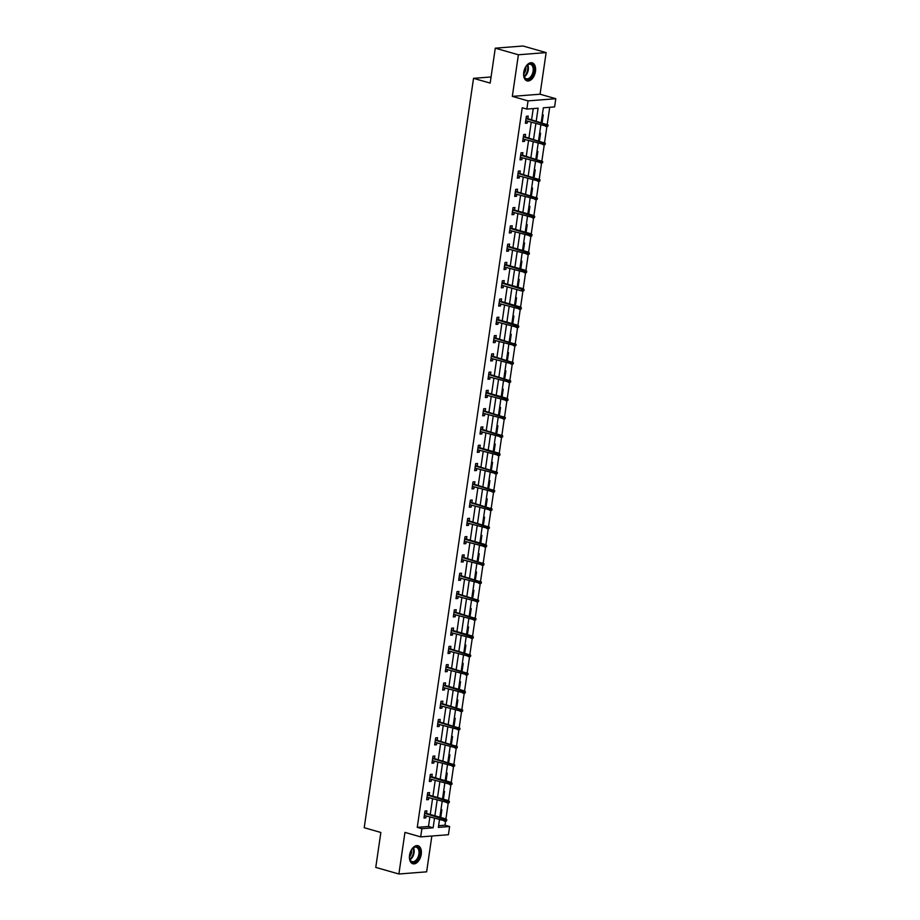 <?xml version="1.0" encoding="UTF-8"?>
<svg xmlns="http://www.w3.org/2000/svg" width="920" height="920" viewBox="0 0 920 920"><rect width="100%" height="100%" fill="white"/><g stroke="black" fill="none" stroke-linecap="round" stroke-linejoin="round"><path stroke-width="1.38" d="M421.256 854.289A9.384 5.635 105.9 0 0 417.979 845.733A9.384 5.635 105.9 0 0 409.561 855.209A9.384 5.635 105.9 0 0 412.827 863.765A9.384 5.635 105.9 0 0 421.256 854.289M535.463 71.403A9.384 5.635 105.9 0 0 532.197 62.836A9.384 5.635 105.9 0 0 523.767 72.312A9.384 5.635 105.9 0 0 527.045 80.879A9.384 5.635 105.9 0 0 535.463 71.403M438.621 825.688L444.992 825.194L449.615 826.516L448.419 834.716L420.681 836.889L421.877 828.678L433.124 827.804L434.493 818.374M491.073 76.969L473.535 78.338L364.205 827.712L380.857 832.473L375.762 867.399L398.889 874L426.627 871.826L431.848 836.015M473.535 78.338L490.176 83.099L495.27 48.173L523.02 46L546.135 52.601L518.397 54.774L512.325 96.381L528.045 100.878L555.795 98.704L554.599 106.904L543.352 107.789L541.213 122.452M512.325 96.381L540.063 94.208L546.135 52.601M540.063 94.208L555.795 98.704M444.992 825.194L445.591 821.043L424.361 815.476M445.901 818.949L448.258 802.769L427.029 797.192M448.569 800.664L450.926 784.484L429.686 778.906M451.237 782.38L453.594 766.199M454.549 766.095L454.721 764.922L453.974 764.98L453.801 766.153L454.549 766.095L452.237 766.303L452.536 764.198L453.893 764.094L456.262 747.914L435.022 742.348M456.469 747.868L457.389 746.637L456.642 746.695L456.469 747.868L454.905 748.018L455.204 745.913L456.561 745.809L458.93 729.629L437.69 724.063M459.137 729.594L460.058 728.364L459.31 728.421L459.137 729.594L457.573 729.732L457.872 727.628L459.229 727.524L461.598 711.344L440.358 705.778M461.805 711.309L462.553 711.252L462.725 710.079L461.978 710.136L461.805 711.309L460.23 711.459L460.541 709.343L461.897 709.24L464.266 693.07L443.026 687.493M464.577 690.966L466.934 674.785M467.889 674.682L468.061 673.509L467.314 673.567L467.141 674.74L467.889 674.682L465.566 674.889L465.876 672.784L467.222 672.669L469.602 656.5L448.362 650.923M469.809 656.455L470.557 656.397L470.729 655.224L469.982 655.281L469.809 656.455L468.234 656.604L468.544 654.499L469.89 654.396L472.27 638.216L451.03 632.649M472.569 636.122L474.938 619.931L453.698 614.365M475.145 619.896L476.065 618.665L475.318 618.723L475.145 619.896L473.57 620.034L473.88 617.929L475.226 617.826L477.606 601.645L456.366 596.08M477.813 601.611L478.733 600.38L477.986 600.438L477.813 601.611L476.238 601.76L476.548 599.644L477.894 599.541L480.274 583.36M481.229 583.268L481.401 582.096L480.642 582.153L480.481 583.326L481.229 583.268L478.906 583.476L479.216 581.359L480.562 581.256L482.931 565.087L461.702 559.509M483.149 565.041L484.069 563.81L483.31 563.868L483.149 565.041L481.574 565.191L481.884 563.086L483.23 562.971L485.599 546.802L464.37 541.224M485.909 544.709L488.267 528.517M489.233 528.413L489.394 527.24L488.647 527.298L488.474 528.471L489.233 528.413L486.91 528.62L487.22 526.516L488.566 526.412L490.935 510.232L469.694 504.666M491.142 510.197L491.901 510.128L492.062 508.967L491.315 509.024L491.142 510.197L489.578 510.335L489.888 508.231L491.234 508.127L493.603 491.947L472.362 486.381M493.81 491.912L494.557 491.855L494.73 490.682L493.982 490.739L493.81 491.912L492.246 492.062L492.545 489.946L493.902 489.842L496.271 473.662L475.03 468.096M496.478 473.627L497.225 473.57L497.398 472.397L496.65 472.454L496.478 473.627L494.914 473.777L495.213 471.661L496.57 471.558L498.939 455.388L477.698 449.811M499.249 453.284L501.607 437.103M502.561 437L502.734 435.827L501.986 435.884L501.814 437.058L502.561 437L500.238 437.207L500.549 435.103L501.906 434.999L504.275 418.818L483.034 413.252M504.482 418.772L505.402 417.542L504.654 417.599L504.482 418.772L502.906 418.922L503.217 416.817L504.574 416.714L506.943 400.534L485.702 394.967M507.242 398.44L509.611 382.248L488.37 376.683M509.818 382.214L510.565 382.156L510.738 380.983L509.99 381.041L509.818 382.214L508.242 382.363L508.553 380.247L509.898 380.144L512.279 363.964L491.038 358.397M512.486 363.929L513.233 363.872L513.406 362.698L512.659 362.756L512.486 363.929L510.91 364.078L511.221 361.962L512.566 361.859L514.947 345.69M515.901 345.586L516.074 344.413L515.327 344.471L515.154 345.644L515.901 345.586L513.578 345.793L513.889 343.689L515.234 343.574L517.615 327.405L496.374 321.827M517.914 325.312L520.283 309.12L499.042 303.554M520.582 307.027L522.939 290.835M523.25 288.742L525.607 272.55L504.378 266.984M525.918 270.457L528.275 254.265L507.046 248.699M528.586 252.172L530.943 235.992L509.703 230.414M531.254 233.887L533.611 217.706L512.371 212.129M533.922 215.613L536.279 199.421M537.234 199.318L537.406 198.145L536.659 198.202L536.486 199.375L537.234 199.318L534.922 199.525L535.221 197.42L536.578 197.317L538.947 181.136L517.707 175.57M539.154 181.102L540.074 179.86L539.154 181.102L537.591 181.24L537.889 179.136L539.246 179.032L541.615 162.852L520.375 157.286M541.822 162.817L542.57 162.76L542.742 161.586L541.995 161.644L541.822 162.817L540.247 162.966L540.558 160.85L541.914 160.747L544.284 144.566L523.043 139M544.49 144.532L545.41 143.301L544.663 143.359L544.49 144.532L542.915 144.681L543.226 142.565L544.571 142.462L546.952 126.293L525.711 120.715M547.159 126.247L547.906 126.189L548.078 125.016L547.331 125.074L547.159 126.247L545.583 126.396L545.893 124.292L547.239 124.177L549.723 107.284M495.27 48.173L518.397 54.774M542.294 114.988L543.237 114.919L542.213 121.946L541.27 122.026M539.626 133.273L540.569 133.204L539.545 140.231L538.602 140.311M536.958 151.558L537.901 151.489L536.877 158.516L535.934 158.585M534.29 169.843L535.233 169.763L534.209 176.801L533.266 176.87M531.634 188.129L532.565 188.048L531.541 195.086L530.598 195.155M528.966 206.402L529.897 206.333L528.873 213.371L527.93 213.44M526.297 224.687L527.229 224.618L526.205 231.644L525.262 231.725M523.629 242.972L524.561 242.903L523.537 249.929L522.606 250.01M520.962 261.257L521.893 261.188L520.87 268.214L519.938 268.283M518.293 279.542L519.225 279.461L518.202 286.499L517.27 286.568M515.625 297.827L516.557 297.747L515.534 304.784L514.602 304.853M512.957 316.1L513.9 316.031L512.865 323.07L511.934 323.138M510.289 334.385L511.232 334.316L510.197 341.343L509.266 341.423M507.621 352.671L508.565 352.601L507.529 359.628L506.598 359.709M504.953 370.955L505.897 370.886L504.873 377.913L503.93 377.982M502.285 389.24L503.228 389.16L502.205 396.198L501.262 396.267M499.617 407.525L500.56 407.445L499.537 414.483L498.594 414.552M496.949 425.799L497.892 425.73L496.869 432.768L495.926 432.837M494.281 444.084L495.224 444.015L494.201 451.041L493.258 451.122M491.625 462.369L492.556 462.3L491.533 469.326L490.59 469.407M488.957 480.654L489.888 480.585L488.865 487.611L487.922 487.68M486.289 498.939L487.22 498.858L486.197 505.897L485.254 505.966M483.621 517.224L484.553 517.143L483.529 524.181L482.597 524.25M480.953 535.497L481.884 535.428L480.861 542.466L479.929 542.535M478.285 553.782L479.216 553.713L478.193 560.74L477.261 560.82M475.617 572.067L476.56 571.998L475.525 579.025L474.593 579.105M472.949 590.352L473.892 590.283L472.857 597.31L471.925 597.379M470.281 608.637L471.224 608.557L470.189 615.595L469.257 615.664M467.613 626.922L468.556 626.842L467.532 633.88L466.589 633.949M464.945 645.196L465.888 645.127L464.864 652.165L463.921 652.234M462.277 663.481L463.22 663.412L462.197 670.438L461.253 670.519M459.609 681.766L460.552 681.697L459.528 688.723L458.585 688.804M456.941 700.051L457.884 699.982L456.86 707.008L455.917 707.077M454.273 718.336L455.216 718.255L454.192 725.293L453.249 725.362M451.616 736.621L452.548 736.54L451.524 743.578L450.581 743.647M448.948 754.906L449.88 754.825L448.856 761.863L447.913 761.932M446.28 773.179L447.212 773.11L446.188 780.137L445.245 780.217M443.612 791.464L444.544 791.395L443.52 798.422L442.589 798.502M440.944 809.749L441.876 809.68L440.853 816.707L439.921 816.776M536.222 121.037L538.096 108.203L526.849 109.077L522.226 107.755L417.254 827.356L428.501 826.482L429.87 817.052M430.249 814.464L432.538 798.767M432.917 796.191L435.206 780.482M435.585 777.906L437.874 762.197M438.253 759.621L440.542 743.923M440.921 741.336L443.21 725.638M443.589 723.051L445.878 707.353M446.246 704.766L448.546 689.068M448.914 686.492L451.214 670.783M451.582 668.207L453.882 652.498M454.25 649.922L456.538 634.225M456.918 631.637L459.206 615.94M459.586 613.352L461.874 597.655M462.254 595.067L464.542 579.37M464.922 576.794L467.21 561.085M467.59 558.509L469.878 542.8M470.258 540.224L472.546 524.526M472.926 521.939L475.214 506.241M475.594 503.654L477.882 487.956M478.262 485.369L480.55 469.671M480.93 467.095L483.218 451.386M483.598 448.81L485.886 433.101M486.254 430.525L488.554 414.828M488.922 412.24L491.222 396.543M491.591 393.955L493.89 378.258M494.258 375.671L496.547 359.973M496.926 357.397L499.215 341.688M499.594 339.112L501.883 323.403M502.262 320.827L504.551 305.129M504.93 302.542L507.219 286.844M507.598 284.257L509.887 268.559M510.266 265.972L512.555 250.274M512.934 247.698L515.223 231.989M515.602 229.413L517.891 213.704M518.27 211.128L520.559 195.431M520.938 192.843L523.227 177.146M523.606 174.558L525.895 158.861M526.263 156.273L528.563 140.576M528.931 138L531.231 122.291M531.599 119.715L533.232 108.583M527.861 118.645L528.241 116.093L526.366 116.242L525.343 123.268L527.217 123.119L527.493 121.221M525.205 136.93L525.573 134.377L523.698 134.527L522.675 141.553L524.549 141.404L524.825 139.506M522.537 155.215L522.905 152.662L521.03 152.8L520.007 159.839L521.881 159.689L522.158 157.791M519.869 173.489L520.237 170.936L518.362 171.085L517.339 178.123L519.213 177.974L519.49 176.077M517.201 191.774L517.569 189.221L515.694 189.37L514.671 196.408L516.545 196.259L516.822 194.361M514.533 210.059L514.901 207.506L513.026 207.655L512.003 214.682L513.877 214.544L514.153 212.646M511.865 228.344L512.233 225.791L510.358 225.94L509.335 232.967L511.209 232.817L511.485 230.92M509.197 246.629L509.565 244.076L507.69 244.225L506.667 251.252L508.541 251.102L508.817 249.205M506.529 264.914L506.897 262.361L505.022 262.499L503.999 269.537L505.873 269.387L506.149 267.49M503.861 283.188L504.229 280.635L502.354 280.784L501.331 287.822L503.205 287.672L503.481 285.775M501.193 301.472L501.572 298.919L499.698 299.069L498.663 306.107L500.537 305.957L500.813 304.06M498.525 319.757L498.904 317.204L497.03 317.354L495.995 324.38L497.869 324.242L498.145 322.345M495.857 338.042L496.236 335.49L494.362 335.639L493.327 342.666L495.201 342.516L495.489 340.618M493.189 356.327L493.568 353.774L491.694 353.924L490.671 360.95L492.545 360.801L492.821 358.903M490.521 374.612L490.9 372.059L489.026 372.197L488.002 379.235L489.877 379.086L490.153 377.188M487.853 392.886L488.232 390.333L486.358 390.482L485.334 397.52L487.209 397.371L487.485 395.473M485.197 411.171L485.565 408.618L483.69 408.767L482.666 415.805L484.541 415.656L484.817 413.758M482.528 429.456L482.897 426.903L481.022 427.053L479.998 434.079L481.873 433.941L482.149 432.043M479.86 447.741L480.228 445.188L478.354 445.337L477.33 452.364L479.205 452.214L479.481 450.317M477.192 466.026L477.56 463.473L475.686 463.622L474.662 470.649L476.537 470.499L476.813 468.602M474.524 484.311L474.892 481.758L473.018 481.896L471.994 488.934L473.869 488.784L474.145 486.887M471.856 502.584L472.224 500.031L470.35 500.181L469.326 507.219L471.201 507.069L471.477 505.172M469.188 520.87L469.556 518.316L467.682 518.466L466.659 525.504L468.533 525.354L468.809 523.457M466.52 539.154L466.888 536.601L465.014 536.751L463.99 543.778L465.865 543.639L466.141 541.742M463.852 557.439L464.22 554.886L462.346 555.036L461.322 562.062L463.197 561.913L463.473 560.015M461.184 575.724L461.564 573.172L459.69 573.321L458.654 580.347L460.529 580.198L460.805 578.3M458.516 594.009L458.896 591.456L457.022 591.594L455.986 598.632L457.861 598.483L458.137 596.585M455.848 612.283L456.228 609.73L454.353 609.88L453.318 616.918L455.193 616.768L455.48 614.87M453.18 630.568L453.56 628.015L451.685 628.164L450.662 635.202L452.536 635.053L452.812 633.155M450.512 648.853L450.892 646.3L449.017 646.449L447.994 653.476L449.868 653.338L450.144 651.44M447.856 667.138L448.224 664.585L446.349 664.734L445.326 671.761L447.2 671.611L447.476 669.714M445.188 685.423L445.556 682.87L443.681 683.019L442.658 690.046L444.532 689.896L444.808 687.999M442.52 703.708L442.888 701.155L441.013 701.293L439.99 708.331L441.864 708.181L442.14 706.284M439.852 721.981L440.22 719.44L438.345 719.578L437.322 726.616L439.197 726.466L439.472 724.569M437.184 740.266L437.552 737.713L435.678 737.863L434.654 744.901L436.528 744.751L436.804 742.854M434.516 758.551L434.884 755.998L433.009 756.148L431.986 763.174L433.86 763.036L434.136 761.139M431.848 776.836L432.216 774.283L430.341 774.433L429.318 781.459L431.192 781.31L431.468 779.412M429.18 795.121L429.548 792.568L427.673 792.718L426.65 799.744L428.524 799.595L428.8 797.697M426.512 813.406L426.88 810.853L425.005 810.991L423.982 818.029L425.856 817.88L426.132 815.982M420.681 836.889L404.949 832.393L398.889 874M417.254 827.356L421.877 828.678M526.849 109.077L528.045 100.878M439.472 819.8L438.368 827.39L449.615 826.516M540.833 125.039L538.545 140.737M538.165 143.324L535.877 159.022M535.497 161.598L533.209 177.307M532.829 179.883L530.541 195.592M530.161 198.168L527.873 213.877M527.493 216.453L525.205 232.15M524.825 234.738L522.537 250.435M522.158 253.023L519.869 268.72M519.49 271.296L517.201 287.005M516.822 289.582L514.533 305.291M514.153 307.866L511.865 323.575M511.497 326.151L509.197 341.849M508.829 344.436L506.529 360.134M506.161 362.721L503.872 378.419M503.493 380.995L501.204 396.704M500.825 399.28L498.536 414.989M498.157 417.565L495.868 433.274M495.489 435.85L493.2 451.547M492.821 454.135L490.532 469.832M490.153 472.42L487.864 488.117M487.485 490.705L485.197 506.402M484.817 508.978L482.528 524.688M482.149 527.264L479.86 542.972M479.481 545.548L477.192 561.246M476.813 563.833L474.524 579.531M474.156 582.118L471.856 597.816M471.488 600.404L469.188 616.101M468.82 618.677L466.52 634.386M466.152 636.962L463.864 652.671M463.484 655.247L461.196 670.944M460.816 673.532L458.528 689.23M458.148 691.817L455.86 707.514M455.48 710.102L453.192 725.799M452.812 728.375L450.524 744.084M450.144 746.66L447.856 762.369M447.476 764.945L445.188 780.643M444.808 783.231L442.52 798.928M442.14 801.515L439.852 817.213M434.872 815.787L437.161 800.089M437.541 797.513L439.829 781.804M440.209 779.228L442.497 763.519M442.876 760.943L445.165 745.234M445.544 742.658L447.833 726.961M448.212 724.373L450.501 708.676M450.88 706.088L453.169 690.391M453.548 687.815L455.837 672.106M456.205 669.53L458.505 653.821M458.873 651.245L461.173 635.536M461.541 632.96L463.841 617.262M464.209 614.675L466.497 598.977M466.877 596.39L469.166 580.692M469.545 578.105L471.834 562.407M472.213 559.832L474.501 544.122M474.881 541.547L477.169 525.837M477.549 523.261L479.837 507.564M480.217 504.976L482.505 489.279M482.885 486.691L485.173 470.994M485.553 468.406L487.841 452.709M488.221 450.133L490.509 434.424M490.889 431.848L493.178 416.139M493.557 413.563L495.845 397.865M496.213 395.278L498.513 379.58M498.881 376.993L501.181 361.296M501.549 358.708L503.849 343.01M504.217 340.434L506.506 324.725M506.885 322.149L509.174 306.44M509.553 303.865L511.842 288.167M512.221 285.579L514.51 269.882M514.889 267.294L517.178 251.597M517.558 249.009L519.846 233.312M520.226 230.736L522.514 215.027M522.893 212.451L525.182 196.742M525.561 194.166L527.85 178.468M528.229 175.881L530.518 160.183M530.897 157.596L533.186 141.898M533.554 139.311L535.854 123.613M428.501 826.482L433.124 827.804M525.435 122.613L527.217 123.119M541.316 121.693L542.213 121.946M538.648 139.978L539.545 140.231M522.767 140.898L524.549 141.404M535.981 158.263L536.877 158.516M520.099 159.183L521.881 159.689M533.312 176.548L534.209 176.801M517.431 177.468L519.213 177.974M530.644 194.833L531.541 195.086M514.763 195.753L516.545 196.259M527.988 213.106L528.873 213.371M512.095 214.026L513.877 214.544M525.32 231.391L526.205 231.644M509.427 232.311L511.209 232.817M522.652 249.677L523.537 249.929M506.759 250.596L508.541 251.102M519.984 267.961L520.87 268.214M504.091 268.881L505.873 269.387M517.316 286.246L518.202 286.499M501.434 287.166L503.205 287.672M514.648 304.531L515.534 304.784M498.766 305.452L500.537 305.957M511.98 322.805L512.865 323.07M496.098 323.725L497.869 324.242M509.312 341.09L510.197 341.343M493.43 342.01L495.201 342.516M506.644 359.375L507.529 359.628M490.762 360.295L492.545 360.801M503.976 377.66L504.873 377.913M488.094 378.58L489.877 379.086M501.308 395.945L502.205 396.198M485.426 396.865L487.209 397.371M498.64 414.23L499.537 414.483M482.758 415.15L484.541 415.656M495.972 432.503L496.869 432.768M480.091 433.423L481.873 433.941M493.304 450.788L494.201 451.041M477.422 451.709L479.205 452.214M490.636 469.073L491.533 469.326M474.754 469.993L476.537 470.499M487.979 487.358L488.865 487.611M472.086 488.278L473.869 488.784M485.311 505.643L486.197 505.897M469.418 506.563L471.201 507.069M482.643 523.928L483.529 524.181M466.75 524.848L468.533 525.354M479.975 542.202L480.861 542.466M464.094 543.122L465.865 543.639M477.308 560.487L478.193 560.74M461.426 561.407L463.197 561.913M474.639 578.772L475.525 579.025M458.758 579.692L460.529 580.198M471.971 597.057L472.857 597.31M456.09 597.977L457.861 598.483M469.303 615.342L470.189 615.595M453.422 616.262L455.193 616.768M466.635 633.627L467.532 633.88M450.754 634.547L452.536 635.053M463.967 651.9L464.864 652.165M448.086 652.82L449.868 653.338M461.299 670.185L462.197 670.438M445.418 671.106L447.2 671.611M458.631 688.47L459.528 688.723M442.75 689.39L444.532 689.896M455.963 706.755L456.86 707.008M440.082 707.675L441.864 708.181M453.296 725.04L454.192 725.293M437.414 725.96L439.197 726.466M450.639 743.325L451.524 743.578M434.746 744.245L436.528 744.751M447.971 761.599L448.856 761.863M432.078 762.519L433.86 763.036M445.303 779.884L446.188 780.137M429.41 780.804L431.192 781.31M442.635 798.169L443.52 798.422M426.742 799.089L428.524 799.595M439.967 816.454L440.853 816.707M424.085 817.374L425.856 817.88M548.078 125.016L526.091 118.139M547.331 125.074L526.021 118.611M546.94 126.293L547.906 126.189M524.676 68.908A8.119 4.876 -74.1 0 1 526.827 65.481A8.119 4.876 -74.1 0 1 527.344 64.998A8.119 4.876 -74.1 0 1 533.841 67.344A8.119 4.876 -74.1 0 1 530.403 78.303A8.119 4.876 -74.1 0 1 523.882 75.796A8.119 4.876 -74.1 0 1 523.859 71.76M523.837 75.566A7.521 4.519 105.9 0 0 526.355 78.74A7.521 4.519 105.9 0 0 529.828 77.671A7.521 4.519 105.9 0 0 533.209 70.046A7.521 4.519 105.9 0 0 530.483 64.285A7.521 4.519 105.9 0 0 526.999 65.354A7.521 4.519 105.9 0 0 526.677 65.653M526.435 80.638A9.326 5.6 105.9 0 0 530.633 79.281A9.326 5.6 105.9 0 0 534.819 69.92A9.326 5.6 105.9 0 0 531.553 62.721M525.768 66.826A5.923 3.553 -74.1 0 1 523.687 74.094M410.469 851.793A8.119 4.876 -74.1 0 1 412.62 848.378A8.119 4.876 -74.1 0 1 417.99 847.308A8.119 4.876 -74.1 0 1 419.727 854.139A8.119 4.876 -74.1 0 1 414.805 862.097A8.119 4.876 -74.1 0 1 409.676 858.693A8.119 4.876 -74.1 0 1 409.607 854.933A8.119 4.876 -74.1 0 1 409.653 854.645M409.63 858.463A7.521 4.519 105.9 0 0 412.137 861.637A7.521 4.519 105.9 0 0 418.887 854.036A7.521 4.519 105.9 0 0 416.265 847.182A7.521 4.519 105.9 0 0 412.459 848.539M411.55 849.712A5.923 3.553 -74.1 0 1 411.573 852.311A5.923 3.553 -74.1 0 1 409.48 856.991M412.217 863.535A9.326 5.6 105.9 0 0 420.474 854.082A9.326 5.6 105.9 0 0 417.346 845.606M545.41 143.301L523.422 136.424M544.663 143.359L523.353 136.896M544.272 144.578L545.238 144.474M542.742 161.586L520.754 154.698M541.995 161.644L520.685 155.169M541.604 162.852L542.57 162.76M540.074 179.86L518.087 172.983M539.327 179.929L518.017 173.454M538.936 181.136L539.902 181.033M536.486 199.375L515.039 193.855M537.406 198.145L515.418 191.268M536.659 198.202L515.349 191.739M533.818 217.66L534.738 216.43L533.991 216.487L533.818 217.66L532.254 217.81L532.553 215.705L533.91 215.59L512.75 209.553M533.991 216.487L512.681 210.024M533.6 217.706L534.566 217.603M534.738 216.43L533.91 215.59M531.15 235.945L532.07 234.715L531.323 234.772L531.15 235.945L529.587 236.095L529.885 233.99L531.242 233.875L510.082 227.838M531.323 234.772L510.013 228.309M530.932 235.992L531.898 235.888M532.07 234.715L531.242 233.875M528.482 254.23L529.241 254.173L529.403 253L528.655 253.058L528.482 254.23L526.918 254.38L527.229 252.264L528.574 252.16L507.414 246.123M528.655 253.058L507.345 246.594M528.264 254.276L529.241 254.173M529.403 253L528.574 252.16M525.814 272.515L526.746 271.285L525.987 271.342L525.814 272.515L524.25 272.665L524.561 270.549L525.906 270.445L504.746 264.397M525.987 271.342L504.678 264.868M525.596 272.55L526.573 272.458M526.746 271.285L525.906 270.445M523.905 290.731L524.078 289.57L523.319 289.627L523.158 290.8L523.905 290.731L521.582 290.938L501.71 285.269M523.158 290.8L521.582 290.938L521.893 288.834L523.238 288.73L502.078 282.681M523.319 289.627L502.009 283.153M524.078 289.57L523.238 288.73M520.49 309.074L521.41 307.843L520.651 307.901L520.49 309.074L518.914 309.223L519.225 307.119L520.57 307.016L499.41 300.966M520.651 307.901L499.341 301.438M520.26 309.12L521.237 309.016M521.41 307.843L520.57 307.016M517.822 327.359L518.569 327.301L518.742 326.128L517.995 326.186L517.822 327.359L516.246 327.509L516.557 325.404L517.903 325.289L496.754 319.251M517.995 326.186L496.685 319.723M517.592 327.405L518.569 327.301M518.742 326.128L517.903 325.289M515.154 345.644L493.706 340.112M516.074 344.413L494.086 337.536M515.327 344.471L494.017 338.008M513.406 362.698L491.418 355.822M512.659 362.756L491.349 356.293M512.267 363.975L513.233 363.872M510.738 380.983L488.75 374.095M509.99 381.041L488.681 374.566M509.599 382.248L510.565 382.156M507.15 400.499L508.07 399.268L507.322 399.326L507.15 400.499L505.574 400.637L505.885 398.532L507.23 398.429L486.082 392.38M507.322 399.326L486.013 392.851M506.931 400.534L507.897 400.43M508.07 399.268L507.23 398.429M505.402 417.542L483.414 410.665M504.654 417.599L483.345 411.136M504.263 418.818L505.229 418.715M501.814 437.058L480.366 431.526M502.734 435.827L480.746 428.95M501.986 435.884L480.677 429.421M499.146 455.342L500.066 454.112L499.318 454.169L499.146 455.342L497.582 455.492L497.881 453.387L499.238 453.272L478.078 447.235M499.318 454.169L478.009 447.706M498.928 455.388L499.893 455.285M500.066 454.112L499.238 453.272M497.398 472.397L475.41 465.52M496.65 472.454L475.341 465.991M496.259 473.673L497.225 473.57M494.73 490.682L472.742 483.793M493.982 490.739L472.673 484.265M493.591 491.947L494.557 491.855M492.062 508.967L470.074 502.078M491.315 509.024L470.005 502.55M490.923 510.232L491.901 510.128M488.474 528.471L467.038 522.951M489.394 527.24L467.406 520.363M488.647 527.298L467.337 520.835M485.806 546.756L486.737 545.525L485.978 545.583L485.806 546.756L484.242 546.905L484.553 544.801L485.898 544.697L464.738 538.648M485.978 545.583L464.669 539.12M485.587 546.802L486.565 546.698M486.737 545.525L485.898 544.697M484.069 563.81L462.07 556.933M483.31 563.868L462.001 557.405M482.919 565.087L483.897 564.983M480.481 583.326L459.034 577.794M481.401 582.096L459.402 575.218M480.642 582.153L459.333 575.69M478.733 600.38L456.745 593.492M477.986 600.438L456.676 593.963M477.584 601.645L478.561 601.553M476.065 618.665L454.077 611.777M475.318 618.723L454.008 612.248M474.927 619.931L475.893 619.827M472.477 638.169L473.397 636.939L472.65 636.996L472.477 638.169L470.902 638.319L471.212 636.214L472.558 636.111L451.409 630.062M472.65 636.996L451.341 630.533M472.259 638.216L473.225 638.112M473.397 636.939L472.558 636.111M470.729 655.224L448.741 648.347M469.982 655.281L448.672 648.818M469.591 656.5L470.557 656.397M467.141 674.74L445.694 669.208M468.061 673.509L446.073 666.632M467.314 673.567L446.004 667.103M464.473 693.024L465.221 692.967L465.393 691.794L464.646 691.851L464.473 693.024L462.898 693.174L463.209 691.058L464.565 690.954L443.405 684.917M464.646 691.851L443.336 685.388M464.255 693.07L465.221 692.967M465.393 691.794L464.565 690.954M462.725 710.079L440.737 703.19M461.978 710.136L440.668 703.662M461.587 711.344L462.553 711.252M460.058 728.364L438.069 721.475M459.31 728.421L438 721.947M458.919 729.629L459.885 729.525M457.389 746.637L435.401 739.76M456.642 746.695L435.332 740.232M456.251 747.914L457.217 747.81M453.801 766.153L432.354 760.621M454.721 764.922L432.733 758.045M453.974 764.98L432.664 758.517M451.133 784.438L451.892 784.38L452.053 783.207L451.306 783.265L451.133 784.438L449.569 784.587L449.88 782.483L451.225 782.368L430.065 776.331M451.306 783.265L429.996 776.802M450.915 784.484L451.892 784.38M452.053 783.207L451.225 782.368M448.466 802.723L449.224 802.665L449.385 801.492L448.638 801.55L448.466 802.723L446.901 802.872L447.212 800.756L448.558 800.653L427.397 794.615M448.638 801.55L427.328 795.087M448.247 802.769L449.224 802.665M449.385 801.492L448.558 800.653M445.797 821.008L446.556 820.95L446.729 819.777L445.97 819.835L445.797 821.008L444.233 821.157L444.544 819.041L445.889 818.938L424.729 812.889M445.97 819.835L424.66 813.36M445.579 821.043L446.556 820.95M446.729 819.777L445.889 818.938M527.723 64.814A7.521 4.519 -74.1 0 1 525.009 76.302A7.521 4.519 -74.1 0 1 524.285 76.843M524.066 76.314A7.268 4.37 105.9 0 0 524.503 75.969A7.268 4.37 105.9 0 0 527.252 65.136M413.505 847.699A7.521 4.519 -74.1 0 1 414.069 852.656A7.521 4.519 -74.1 0 1 410.078 859.728M409.848 859.211A7.268 4.37 105.9 0 0 413.459 852.541A7.268 4.37 105.9 0 0 413.046 848.033"/></g></svg>
